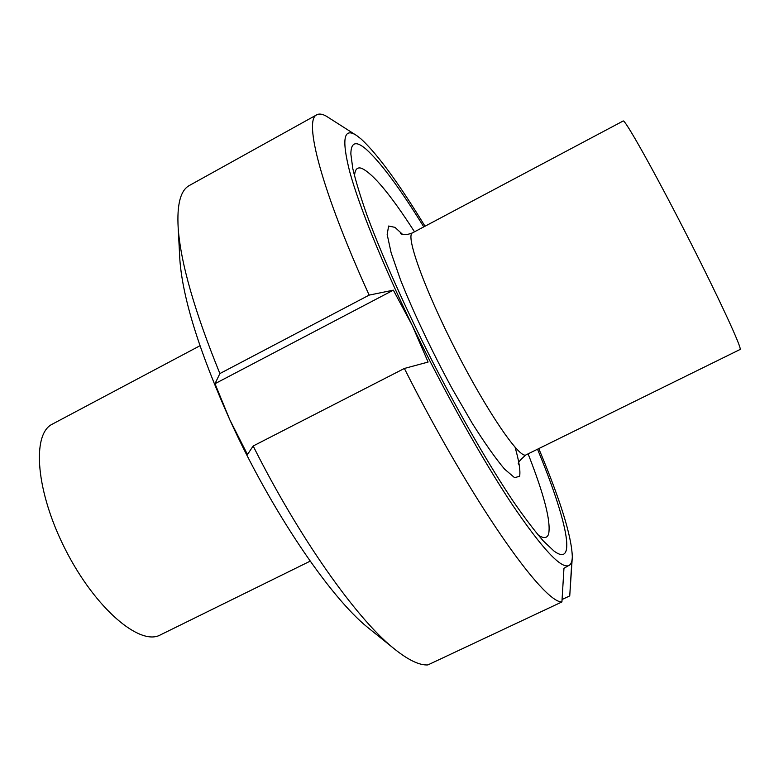 <?xml version="1.0" encoding="UTF-8"?>
<svg xmlns="http://www.w3.org/2000/svg" width="779" height="779" viewBox="0 0 779 779"><rect width="100%" height="100%" fill="white"/><g stroke="black" fill="none" stroke-linecap="round" stroke-linejoin="round"><path stroke-width="1.17" d="M310.169 561.153L160.24 634.973C139.977 646.239 95.486 608.633 65.777 550.276C35.844 492.046 31.384 433.961 52.378 424.117L199.979 345.74M214.994 383.706L219.882 373.56L369.149 295.114L393.356 290.158L214.994 383.706L229.776 419.706C199.531 352.157 182.899 299.019 179.891 260.274L179.618 255.22M247.469 454.537L229.776 419.706C270.702 509.856 329.819 596.967 367.717 627.446L392.743 647.602C355.818 617.601 298.912 537.374 253.165 445.997L247.469 454.537M393.356 290.158L412.12 325.203L428.099 362.06L404.369 368.467L253.165 445.997M392.743 647.602C407.388 659.647 419.083 665.422 427.846 664.935L561.922 601.933L563.957 568.31L571.679 563.772L569.741 595.896L562.068 599.499M538.766 448.597C560.413 500.128 571.591 536.166 572.312 556.712C572.205 561.269 571.163 564.162 569.196 565.379C561.63 569.585 542.661 549.351 512.3 504.675C482.493 459.873 444.186 391.525 412.12 325.203C381.729 262.289 358.944 205.529 349.732 171.769C341.348 138.72 343.763 126.724 356.967 135.76L361.242 139.11C377.523 154.213 398.78 183.26 425.013 226.231M572.214 558.465L569.741 595.896M561.922 601.933C543.099 602.985 471.305 501.316 404.369 368.467M371.661 630.62L367.717 627.446M355.808 135.01L326.235 116.129C322.331 113.968 319.205 113.51 316.858 114.756L189.433 185.46C180.543 190.173 176.794 204.41 178.196 228.189C180.718 263.02 194.614 311.483 219.882 373.56M537.51 449.22C566.265 518.366 577.765 568.777 553.927 550.987L543.314 540.957C534.735 531.103 524.754 517.957 513.361 501.52C489.611 466.115 460.555 416.015 432.978 362.439C405.664 308.727 382.041 255.843 367.23 215.871C360.57 197.009 355.75 181.215 352.78 168.498L350.852 154.018C350.969 142.119 356.091 140.541 366.208 149.286C380.804 162.538 399.997 188.411 423.776 226.884M369.149 295.114C321.016 189.151 303.391 119.586 316.858 114.756M414.516 231.811C390.795 194.935 373.219 173.795 361.787 168.381C357.298 166.774 354.883 169.335 354.533 176.054M538.211 535.115C543.869 538.766 547.355 538.299 548.679 533.712C550.987 521.287 544.122 494.665 528.104 453.855M518.415 464.109C517.558 462.969 520.09 459.892 526.01 454.878L740.05 349.498C742.786 349.644 718.365 296.77 685.783 233.116C653.23 169.442 624.651 118.69 623.161 120.998L412.451 232.902C407.32 234.907 403.337 235.161 400.533 233.661M515.094 447.331C519.028 461.022 520.547 470.672 519.642 476.271L514.598 477.683L504.568 469.124C495.541 458.422 484.733 443.095 472.132 423.124L452.326 388.955C431.975 351.504 413.23 311.97 400.484 279.788L391.116 252.717L387.173 234.489L388.614 226.037L394.963 227.351L402.49 234.304M526.029 454.868C519.875 459.425 487.547 412.49 456.017 350.764C424.409 289.087 405.197 235.307 412.451 232.902M179.891 260.274L178.196 228.189"/></g></svg>
